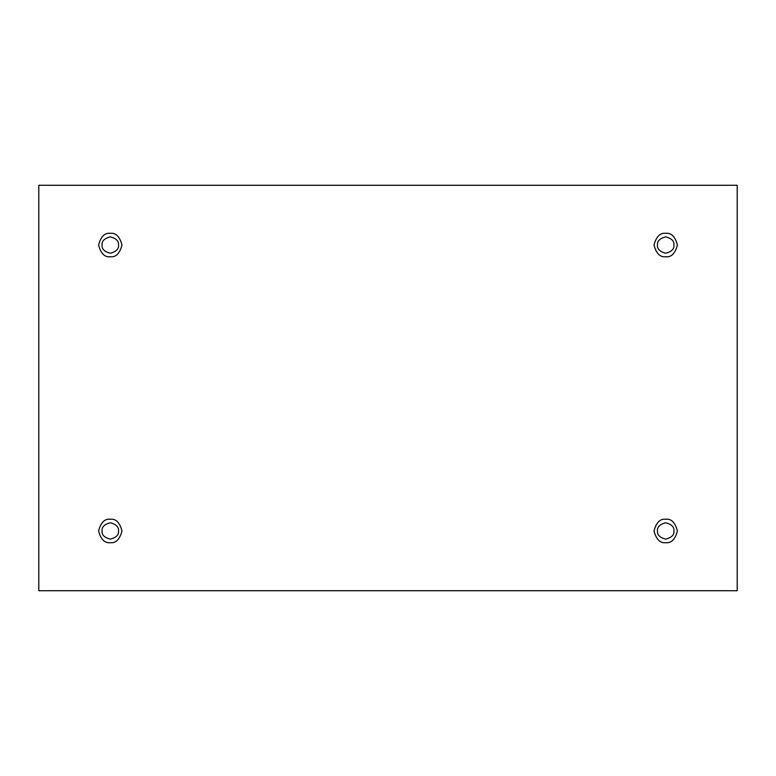 <?xml version="1.0" encoding="UTF-8"?>
<svg xmlns="http://www.w3.org/2000/svg" width="776" height="776" viewBox="0 0 776 776"><rect width="100%" height="100%" fill="white"/><g stroke="black" fill="none" stroke-linecap="round" stroke-linejoin="round"><path stroke-width="1.16" d="M110.279 256.759C115.818 257.419 119.727 253.519 121.997 245.041C119.727 236.564 115.818 232.654 110.279 233.324C115.818 232.654 119.727 236.564 121.997 245.041C119.727 253.519 115.818 257.419 110.279 256.759C104.741 257.419 100.832 253.519 98.562 245.041C100.832 236.564 104.741 232.654 110.279 233.324C104.741 232.654 100.832 236.564 98.562 245.041C100.832 253.519 104.741 257.419 110.279 256.759M102.073 245.041C101.608 248.921 104.343 251.647 110.279 253.238C116.216 251.647 118.951 248.921 118.486 245.041C118.951 241.161 116.216 238.426 110.279 236.835C104.343 238.426 101.608 241.161 102.073 245.041C101.608 241.161 104.343 238.426 110.279 236.835C116.216 238.426 118.951 241.161 118.486 245.041C118.951 248.921 116.216 251.647 110.279 253.238C104.343 251.647 101.608 248.921 102.073 245.041M665.721 256.759C671.259 257.419 675.168 253.519 677.438 245.041C675.168 236.564 671.259 232.654 665.721 233.324C671.259 232.654 675.168 236.564 677.438 245.041C675.168 253.519 671.259 257.419 665.721 256.759C660.182 257.419 656.273 253.519 654.003 245.041C656.273 236.564 660.182 232.654 665.721 233.324C660.182 232.654 656.273 236.564 654.003 245.041C656.273 253.519 660.182 257.419 665.721 256.759M657.514 245.041C657.049 248.921 659.784 251.647 665.721 253.238C671.657 251.647 674.392 248.921 673.927 245.041C674.392 241.161 671.657 238.426 665.721 236.835C659.784 238.426 657.049 241.161 657.514 245.041C657.049 241.161 659.784 238.426 665.721 236.835C671.657 238.426 674.392 241.161 673.927 245.041C674.392 248.921 671.657 251.647 665.721 253.238C659.784 251.647 657.049 248.921 657.514 245.041M665.721 542.676C671.259 543.346 675.168 539.436 677.438 530.959C675.168 522.481 671.259 518.581 665.721 519.241C671.259 518.581 675.168 522.481 677.438 530.959C675.168 539.436 671.259 543.346 665.721 542.676C660.182 543.346 656.273 539.436 654.003 530.959C656.273 522.481 660.182 518.581 665.721 519.241C660.182 518.581 656.273 522.481 654.003 530.959C656.273 539.436 660.182 543.346 665.721 542.676M657.514 530.959C657.049 534.839 659.784 537.574 665.721 539.165C671.657 537.574 674.392 534.839 673.927 530.959C674.392 527.079 671.657 524.353 665.721 522.762C659.784 524.353 657.049 527.079 657.514 530.959C657.049 527.079 659.784 524.353 665.721 522.762C671.657 524.353 674.392 527.079 673.927 530.959C674.392 534.839 671.657 537.574 665.721 539.165C659.784 537.574 657.049 534.839 657.514 530.959M110.279 542.676C115.818 543.346 119.727 539.436 121.997 530.959C119.727 522.481 115.818 518.581 110.279 519.241C115.818 518.581 119.727 522.481 121.997 530.959C119.727 539.436 115.818 543.346 110.279 542.676C104.741 543.346 100.832 539.436 98.562 530.959C100.832 522.481 104.741 518.581 110.279 519.241C104.741 518.581 100.832 522.481 98.562 530.959C100.832 539.436 104.741 543.346 110.279 542.676M102.073 530.959C101.608 534.839 104.343 537.574 110.279 539.165C116.216 537.574 118.951 534.839 118.486 530.959C118.951 527.079 116.216 524.353 110.279 522.762C104.343 524.353 101.608 527.079 102.073 530.959C101.608 527.079 104.343 524.353 110.279 522.762C116.216 524.353 118.951 527.079 118.486 530.959C118.951 534.839 116.216 537.574 110.279 539.165C104.343 537.574 101.608 534.839 102.073 530.959M38.8 185.28L737.2 185.28L737.2 590.72L38.8 590.72L38.8 185.28L38.8 590.72L737.2 590.72L737.2 185.28L38.8 185.28"/></g></svg>
